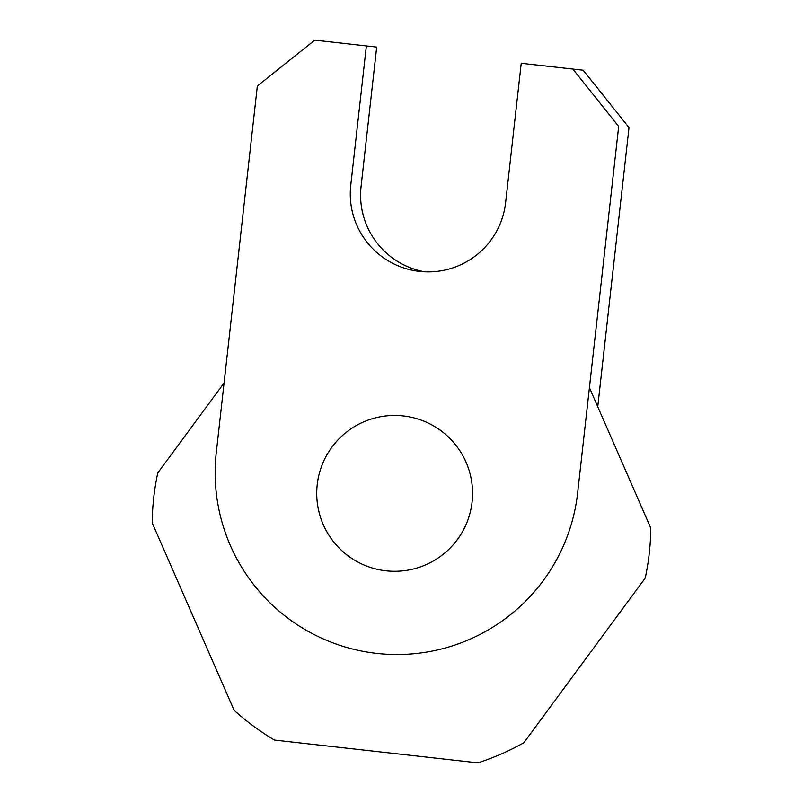 <?xml version="1.0" encoding="UTF-8"?>
<svg xmlns="http://www.w3.org/2000/svg" width="803" height="803" viewBox="0 0 803 803"><rect width="100%" height="100%" fill="white"/><g stroke="black" fill="none" stroke-linecap="round" stroke-linejoin="round"><path stroke-width="1.2" d="M597.743 406.74L629.01 127.627L583.169 70.222L572.85 69.068L618.681 126.462L577.628 492.962A181.799 181.799 0 0 1 376.717 653.391A181.799 181.799 0 0 1 216.288 452.48L257.351 85.991L314.756 40.15L376.697 47.086L361.079 186.457A77.911 77.911 0 0 0 424.697 271.815M224.077 382.981L157.779 472.927A249.321 249.321 0 0 0 152.189 522.833L234.115 710.284A249.321 249.321 0 0 0 274.536 740.075L477.835 762.85A249.321 249.321 0 0 0 523.847 742.735L645.221 578.07A249.321 249.321 0 0 0 650.811 528.163L589.422 387.698M366.369 45.932L350.76 185.302A77.911 77.911 0 0 0 419.517 271.404A77.911 77.911 0 0 0 505.619 202.657L521.227 63.286L572.85 69.068M472.074 502.046A77.911 77.911 0 0 1 348.422 556.088A77.911 77.911 0 0 1 363.448 421.976A77.911 77.911 0 0 1 472.074 502.046"/></g></svg>
